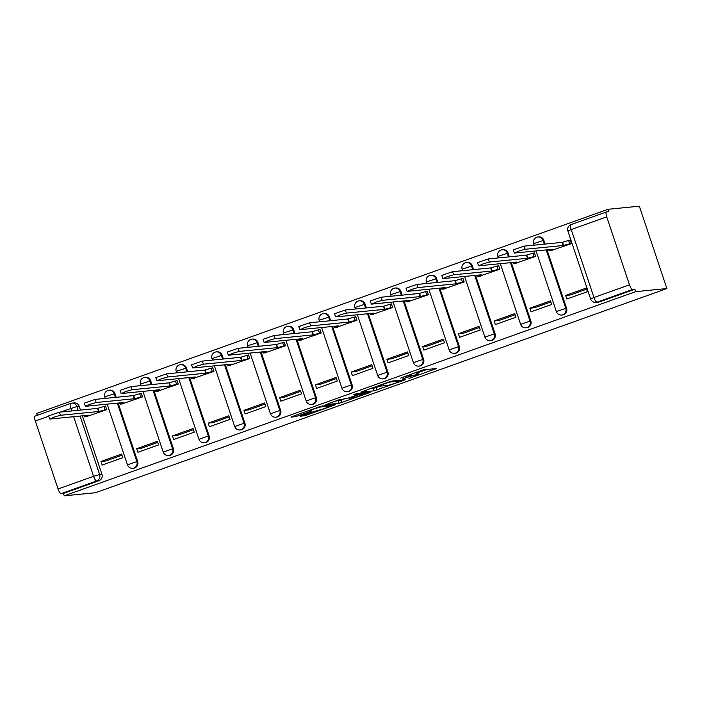 <?xml version="1.0" encoding="UTF-8"?>
<svg xmlns="http://www.w3.org/2000/svg" width="702" height="702" viewBox="0 0 702 702"><rect width="100%" height="100%" fill="white"/><g stroke="black" fill="none" stroke-linecap="round" stroke-linejoin="round"><path stroke-width="1.05" d="M408.994 378.422L436.495 368.541L423.411 369.831L400.649 378.036A7.976 0.544 161.5 0 1 410.17 375.237L411.267 375.131A7.976 0.544 161.5 0 1 411.626 375.175A7.976 0.544 161.5 0 1 406.388 377.474L402.237 379.089L407.406 377.369A7.976 0.544 161.5 0 1 416.927 374.57L418.023 374.464A7.976 0.544 161.5 0 1 418.383 374.508A7.976 0.544 161.5 0 1 413.145 376.807L408.994 378.422M116.199 397.314L114.944 393.55A5.081 4.853 -95.6 0 0 109.854 390.137L109.047 390.215A5.081 4.853 84.4 0 1 114.128 393.629L115.382 397.393M151.939 384.538L150.684 380.774A5.081 4.853 -95.6 0 0 145.604 377.36L144.787 377.439A5.081 4.853 84.4 0 1 149.868 380.861L151.123 384.626M187.68 371.77L186.425 368.006A5.081 4.853 -95.6 0 0 181.344 364.592L180.528 364.671A5.081 4.853 84.4 0 1 185.609 368.085L186.872 371.849M223.42 359.003L222.165 355.238A5.081 4.853 -95.6 0 0 217.085 351.825L216.269 351.904A5.081 4.853 84.4 0 1 221.349 355.317L222.613 359.082M259.17 346.226L257.906 342.462A5.081 4.853 -95.6 0 0 252.825 339.048L252.009 339.136A5.081 4.853 84.4 0 1 257.09 342.55L258.354 346.314M294.91 333.459L293.647 329.694A5.081 4.853 -95.6 0 0 288.566 326.281L287.75 326.36A5.081 4.853 84.4 0 1 292.831 329.773L294.094 333.538M330.651 320.691L329.387 316.927A5.081 4.853 -95.6 0 0 324.306 313.513L323.49 313.592A5.081 4.853 84.4 0 1 328.58 317.006L329.835 320.77M366.391 307.915L365.128 304.159A5.081 4.853 -95.6 0 0 360.047 300.737L359.24 300.825A5.081 4.853 84.4 0 1 364.32 304.238L365.575 308.002M402.132 295.147L400.877 291.383A5.081 4.853 -95.6 0 0 395.796 287.969L394.98 288.048A5.081 4.853 84.4 0 1 400.061 291.462L401.316 295.226M437.872 282.38L436.618 278.615A5.081 4.853 -95.6 0 0 431.537 275.202L430.721 275.281A5.081 4.853 84.4 0 1 435.802 278.694L437.056 282.458M473.613 269.603L472.358 265.847A5.081 4.853 -95.6 0 0 467.278 262.425L466.461 262.513A5.081 4.853 84.4 0 1 471.542 265.926L472.806 269.691M509.362 256.835L508.099 253.071A5.081 4.853 -95.6 0 0 503.018 249.658L502.202 249.737A5.081 4.853 84.4 0 1 507.283 253.15L508.546 256.914M545.103 244.068L543.839 240.303A5.081 4.853 -95.6 0 0 538.759 236.89L537.943 236.969A5.081 4.853 84.4 0 1 543.023 240.382L544.287 244.147M301.992 415.461L300.359 416.172L304.142 415.83L307.116 414.952L335.293 404.747L322.104 406.028L319.12 406.906L292.585 416.391L290.953 417.111L295.498 416.681L309.828 411.749L311.469 411.03L309.152 411.232A6.669 0.456 161.5 0 1 308.845 411.197A6.669 0.456 161.5 0 1 314.119 408.968A6.669 0.456 161.5 0 1 321.183 406.932L329.791 406.081A6.669 0.456 161.5 0 1 330.098 406.116A6.669 0.456 161.5 0 1 324.833 408.353A6.669 0.456 161.5 0 1 317.76 410.38L301.992 415.461M64.251 495.814L635.661 291.646L666.9 288.557L95.49 492.725L64.251 495.814L63.452 493.409L61.153 493.638A5.081 1.448 -109.7 0 1 58.064 488.978L35.328 421.016A5.081 1.448 -109.7 0 1 35.1 416.093A5.081 1.448 -109.7 0 1 35.205 416.067M374.087 390.838L405.229 379.764L392.041 381.046L389.066 381.914L360.889 392.12L374.087 390.838L373.28 388.434L380.256 386.126M368.629 392.971L339.11 403.334L325.921 404.615L338.917 399.833L347.192 398.438L357.704 394.866L359.222 394.138L353.624 394.673L356.853 393.559L370.147 392.242L368.629 392.971L368.436 392.409M71.718 410.942L70.841 408.327A5.081 1.448 -109.7 0 1 70.612 403.404A5.081 1.448 -109.7 0 1 70.718 403.378A5.081 4.853 84.4 0 1 71.823 403.132L74.114 402.904A5.081 4.853 84.4 0 1 79.194 406.318L80.458 410.082M82.38 415.838L101.939 474.28L99.64 474.508A5.081 4.853 84.4 0 1 96.665 480.949L61.153 493.638M606.739 216.857L571.226 229.545L593.962 297.508L629.475 284.819L606.739 216.857A5.081 1.448 70.3 0 1 606.51 211.925A5.081 1.448 70.3 0 1 606.616 211.907L608.906 211.679L608.099 209.275L36.688 413.443L37.311 415.303M608.099 209.275L639.338 206.186L666.9 288.557M629.475 284.819A5.081 1.448 70.3 0 0 632.563 289.478L597.051 302.167A5.081 4.853 84.4 0 1 595.945 302.413L598.244 302.185A5.081 4.853 84.4 0 0 599.35 301.939L597.051 302.167A5.081 1.448 70.3 0 1 593.962 297.508L590.636 298.973A5.081 5.081 0 0 0 595.945 302.413M635.661 291.646L634.862 289.25L632.563 289.478M550.666 250.737L571.375 243.638L570.173 240.04L569.094 240.417M565.619 295.437L566.83 299.034L587.451 291.672L586.24 288.066L565.619 295.437L570.436 294.963L586.618 289.18M529.878 308.204L531.089 311.811L551.711 304.44L550.5 300.842L529.878 308.204L534.696 307.73L550.877 301.948M514.926 263.504L535.635 256.405L534.433 252.808L533.353 253.194M494.138 320.972L495.34 324.578L515.961 317.207L514.759 313.61L494.138 320.972L498.947 320.498L515.128 314.715M479.185 276.281L499.894 269.182L498.692 265.575L497.613 265.961M458.397 333.748L459.599 337.346L480.221 329.984L479.018 326.377L458.397 333.748L463.206 333.274L479.387 327.492M443.445 289.048L464.154 281.95L462.943 278.352L461.872 278.729M422.657 346.516L423.859 350.123L444.48 342.752L443.278 339.145L422.657 346.516L427.465 346.042L443.646 340.259M407.704 301.816L428.413 294.717L427.202 291.119L426.132 291.505M386.916 359.284L388.118 362.89L408.739 355.519L407.537 351.921L386.916 359.284L391.725 358.81L407.906 353.027M371.955 314.593L392.672 307.494L391.462 303.887L390.391 304.273M351.175 372.06L352.378 375.658L372.999 368.296L371.788 364.689L351.175 372.06L355.984 371.577L372.165 365.803M336.214 327.36L356.923 320.261L355.721 316.655L354.65 317.041M315.426 384.828L316.637 388.434L337.258 381.063L336.047 377.457L315.426 384.828L320.244 384.354L336.425 378.571M300.474 340.128L321.183 333.029L319.98 329.431L318.901 329.817M279.686 397.595L280.897 401.202L301.518 393.831L300.307 390.233L279.686 397.595L284.503 397.121L300.684 391.339M264.733 352.904L285.442 345.805L284.24 342.199L283.16 342.585M243.945 410.372L245.156 413.969L265.768 406.607L264.566 403.001L243.945 410.372L248.754 409.889L264.935 404.115M228.992 365.672L249.701 358.573L248.499 354.966L247.42 355.352M208.204 423.139L209.407 426.737L230.028 419.375L228.826 415.768L208.204 423.139L213.013 422.665L229.194 416.883M193.252 378.439L213.961 371.34L212.75 367.743L211.679 368.129M172.464 435.907L173.666 439.513L194.287 432.142L193.085 428.545L172.464 435.907L177.273 435.433L193.454 429.65M157.511 391.216L178.22 384.117L177.009 380.51L175.939 380.896M136.723 448.683L137.925 452.281L158.547 444.91L157.345 441.312L136.723 448.683L141.532 448.201L157.713 442.427M121.762 403.983L142.48 396.884L141.269 393.278L140.198 393.664M100.983 461.451L102.185 465.049L122.806 457.686L121.595 454.08L100.983 461.451L105.791 460.977L121.972 455.194M86.021 416.751L106.73 409.652L105.528 406.054L104.458 406.432M118.129 403.071L137.68 461.512L136.864 461.591A5.081 4.853 84.4 0 1 132.783 468.278L133.599 468.199A5.081 4.853 -95.6 0 0 137.68 461.512M153.87 390.303L173.42 448.745L172.604 448.824A5.081 4.853 84.4 0 1 168.524 455.51L169.34 455.431A5.081 4.853 -95.6 0 0 173.42 448.745M189.61 377.527L209.161 435.968L208.345 436.047A5.081 4.853 84.4 0 1 204.264 442.743L205.081 442.664A5.081 4.853 -95.6 0 0 209.161 435.968M225.351 364.759L244.901 423.201L244.094 423.28A5.081 4.853 84.4 0 1 240.005 429.966L240.821 429.887A5.081 4.853 -95.6 0 0 244.901 423.201M261.091 351.992L280.651 410.433L279.835 410.512A5.081 4.853 84.4 0 1 275.754 417.199L276.562 417.12A5.081 4.853 -95.6 0 0 280.651 410.433M296.832 339.215L316.391 397.657L315.575 397.736A5.081 4.853 84.4 0 1 311.495 404.431L312.302 404.352A5.081 4.853 -95.6 0 0 316.391 397.657M332.572 326.448L352.132 384.889L351.316 384.968A5.081 4.853 84.4 0 1 347.236 391.655L348.052 391.576A5.081 4.853 -95.6 0 0 352.132 384.889M368.322 313.68L387.873 372.121L387.056 372.2A5.081 4.853 84.4 0 1 382.976 378.887L383.792 378.808A5.081 4.853 -95.6 0 0 387.873 372.121M404.062 300.904L423.613 359.345L422.797 359.433A5.081 4.853 84.4 0 1 418.717 366.119L419.533 366.04A5.081 4.853 -95.6 0 0 423.613 359.345M439.803 288.136L459.354 346.577L458.538 346.656A5.081 4.853 84.4 0 1 454.457 353.352L455.273 353.264A5.081 4.853 -95.6 0 0 459.354 346.577M475.544 275.368L495.094 333.81L494.287 333.889A5.081 4.853 84.4 0 1 490.198 340.575L491.014 340.496A5.081 4.853 -95.6 0 0 495.094 333.81M511.284 262.592L530.844 321.033L530.028 321.121A5.081 4.853 84.4 0 1 525.938 327.808L526.754 327.729A5.081 4.853 -95.6 0 0 530.844 321.033M547.025 249.824L566.584 308.266L565.768 308.345A5.081 4.853 84.4 0 1 561.688 315.04L562.495 314.952A5.081 4.853 -95.6 0 0 566.584 308.266M63.452 493.409L98.964 480.721A5.081 4.853 -95.6 0 0 101.939 474.28M634.862 289.25L599.35 301.939M418.383 374.508L417.585 372.104A7.976 0.544 161.5 0 0 417.216 372.06L418.023 374.464M416.435 372.139L417.216 372.06M417.787 372.718L426.816 369.498M369.884 388.768L373.28 388.434M400.105 381.467L401.167 380.949L389.689 382.09L384.345 383.862A7.976 0.544 161.5 0 0 379.115 386.161A7.976 0.544 161.5 0 0 379.475 386.205L387.32 385.433A7.976 0.544 161.5 0 0 396.841 382.625L400.105 381.467M345.287 398.622L341.286 400.052L342.085 402.457M334.907 401.263L341.286 400.052M352.694 397.894A6.669 0.456 161.5 0 0 359.766 395.858A6.669 0.456 161.5 0 0 365.031 393.629A6.669 0.456 161.5 0 0 364.733 393.594L358.722 394.77L349.552 398.174L352.694 397.894M571.305 243.427L563.223 245.498L525.105 249.271L518.91 251.044L514.566 253.036L552.685 249.263L549.008 250.851L551.833 250.623M514.294 253.001L513.25 249.886L524.061 246.148L562.179 242.374L568.585 240.47L569.629 243.594M570.261 240.303L568.585 240.47M562.179 242.374L563.223 245.498M535.565 256.195L527.483 258.275L489.364 262.039L483.169 263.82L478.825 265.804L516.944 262.039L513.267 263.627L516.093 263.39M478.553 265.777L477.509 262.653L488.32 258.915L526.439 255.151L532.844 253.238L533.889 256.362M534.52 253.08L532.844 253.238M526.439 255.151L527.483 258.275M499.824 268.971L491.742 271.042L453.615 274.807L447.428 276.588L443.076 278.58L481.195 274.807L477.518 276.395L480.352 276.167M442.813 278.545L441.769 275.421L452.571 271.692L490.689 267.918L497.104 266.014L498.148 269.138M498.78 265.847L497.104 266.014M490.689 267.918L491.742 271.042M464.083 281.739L455.993 283.81L417.874 287.583L411.679 289.356L407.335 291.348L445.454 287.574L441.777 289.163L444.603 288.934M407.072 291.312L406.028 288.197L416.83 284.459L454.949 280.686L461.354 278.782L462.399 281.906M463.039 278.615L461.354 278.782M454.949 280.686L455.993 283.81M428.343 294.507L420.252 296.577L382.134 300.351L375.939 302.132L371.595 304.115L409.714 300.351L406.037 301.93L408.862 301.702M371.332 304.089L370.287 300.965L381.089 297.227L419.208 293.462L425.614 291.549L426.658 294.673M427.299 291.383L425.614 291.549M419.208 293.462L420.252 296.577M392.593 307.283L384.512 309.354L346.393 313.118L340.198 314.9L335.854 316.883L373.973 313.118L370.296 314.707L373.122 314.478M335.591 316.856L334.547 313.733L345.349 310.003L383.467 306.23L389.873 304.326L390.917 307.45M391.549 304.159L389.873 304.326M383.467 306.23L384.512 309.354M356.853 320.051L348.771 322.121L310.653 325.895L304.457 327.667L300.114 329.659L338.232 325.886L334.556 327.474L337.381 327.246M299.842 329.624L298.798 326.509L309.608 322.771L347.727 318.998L354.133 317.093L355.177 320.217M355.809 316.927L354.133 317.093M347.727 318.998L348.771 322.121M321.112 332.818L313.031 334.889L274.912 338.662L268.717 340.444L264.373 342.427L302.492 338.662L298.815 340.242L301.641 340.014M264.101 342.4L263.057 339.277L273.868 335.538L311.986 331.774L318.392 329.861L319.436 332.985M320.068 329.694L318.392 329.861M311.986 331.774L313.031 334.889M285.372 345.595L277.29 347.665L239.171 351.43L232.976 353.211L228.633 355.194L266.751 351.43L263.075 353.018L265.9 352.781M228.361 355.168L227.316 352.044L238.127 348.315L276.246 344.542L282.652 342.637L283.696 345.753M284.328 342.471L282.652 342.637M276.246 344.542L277.29 347.665M249.631 358.362L241.549 360.433L203.422 364.206L197.236 365.979L192.883 367.971L231.002 364.198L227.325 365.786L230.159 365.558M192.62 367.936L191.576 364.821L202.378 361.082L240.496 357.309L246.911 355.405L247.955 358.529M248.587 355.238L246.911 355.405M240.496 357.309L241.549 360.433M213.891 371.13L205.8 373.201L167.681 376.974L161.495 378.755L157.143 380.738L195.261 376.965L191.585 378.553L194.41 378.325M156.879 380.712L155.835 377.588L166.637 373.85L204.756 370.086L211.162 368.173L212.206 371.297M212.846 368.006L211.162 368.173M204.756 370.086L205.8 373.201M178.15 383.897L170.059 385.977L131.941 389.742L125.746 391.523L121.402 393.506L159.521 389.742L155.844 391.33L158.67 391.093M121.139 393.48L120.095 390.356L130.897 386.618L169.015 382.853L175.421 380.949L176.465 384.064M177.106 380.782L175.421 380.949M169.015 382.853L170.059 385.977M142.401 396.674L134.319 398.745L96.2 402.518L90.005 404.291L85.662 406.282L123.78 402.509L120.103 404.098L122.929 403.869M85.398 406.247L84.354 403.123L95.156 399.394L133.275 395.621L139.68 393.717L140.725 396.841M141.356 393.55L139.68 393.717M133.275 395.621L134.319 398.745M106.66 409.442L98.578 411.512L60.46 415.286L54.265 417.058L49.921 419.05L88.04 415.277L84.363 416.865L87.188 416.637M49.649 419.024L48.605 415.9L59.416 412.162L97.534 408.397L103.94 406.484L104.984 409.608M105.616 406.318L103.94 406.484M97.534 408.397L98.578 411.512M107.932 390.461A5.081 4.853 84.4 0 1 109.047 390.215A5.081 5.081 0 0 0 104.73 396.876L114.944 393.55M143.682 377.694A5.081 4.853 84.4 0 1 144.787 377.439A5.081 5.081 0 0 0 140.47 384.108L150.684 380.774M179.422 364.926A5.081 4.853 84.4 0 1 180.528 364.671A5.081 5.081 0 0 0 176.211 371.332L186.425 368.006M215.163 352.15A5.081 4.853 84.4 0 1 216.269 351.904A5.081 5.081 0 0 0 211.951 358.564L222.165 355.238M250.904 339.382A5.081 4.853 84.4 0 1 252.009 339.136A5.081 5.081 0 0 0 247.692 345.796L257.906 342.462M286.644 326.614A5.081 4.853 84.4 0 1 287.75 326.36A5.081 5.081 0 0 0 283.441 333.029L293.647 329.694M322.385 313.838A5.081 4.853 84.4 0 1 323.49 313.592A5.081 5.081 0 0 0 319.182 320.252L329.387 316.927M358.125 301.07A5.081 4.853 84.4 0 1 359.24 300.825A5.081 5.081 0 0 0 354.922 307.485L365.128 304.159M393.875 288.303A5.081 4.853 84.4 0 1 394.98 288.048A5.081 5.081 0 0 0 390.663 294.717L400.877 291.383M429.615 275.526A5.081 4.853 84.4 0 1 430.721 275.281A5.081 5.081 0 0 0 426.404 281.941L436.618 278.615M465.356 262.759A5.081 4.853 84.4 0 1 466.461 262.513A5.081 5.081 0 0 0 462.144 269.173L472.358 265.847M501.096 249.991A5.081 4.853 84.4 0 1 502.202 249.737A5.081 5.081 0 0 0 497.885 256.405L508.099 253.071M536.837 237.215A5.081 4.853 84.4 0 1 537.943 236.969A5.081 5.081 0 0 0 533.634 243.629L543.839 240.303M79.194 406.318L76.904 406.546L78.159 410.31M80.089 416.067L99.64 474.508L93.577 476.289L73.64 416.707M35.1 416.093L70.612 403.404A5.081 5.081 0 0 1 71.823 403.132A5.081 4.853 84.4 0 1 76.904 406.546L60.372 412.065M48.719 416.233L35.328 421.016M58.064 488.978L93.577 476.289A5.081 1.448 70.3 0 0 96.665 480.949L98.964 480.721M117.313 403.15L136.864 461.591L127.466 464.838A5.081 5.081 0 0 0 132.783 468.278M153.054 390.382L172.604 448.824L163.215 452.07A5.081 5.081 0 0 0 168.524 455.51M188.794 377.606L208.345 436.047L198.956 439.303A5.081 5.081 0 0 0 204.264 442.743M224.535 364.838L244.094 423.28L234.696 426.526A5.081 5.081 0 0 0 240.005 429.966M260.275 352.071L279.835 410.512L270.437 413.759A5.081 5.081 0 0 0 275.754 417.199M296.016 339.294L315.575 397.736L306.177 400.991A5.081 5.081 0 0 0 311.495 404.431M331.765 326.527L351.316 384.968L341.918 388.215A5.081 5.081 0 0 0 347.236 391.655M367.506 313.759L387.056 372.2L377.658 375.447A5.081 5.081 0 0 0 382.976 378.887M403.246 300.982L422.797 359.433L413.408 362.68A5.081 5.081 0 0 0 418.717 366.119M438.987 288.215L458.538 346.656L449.148 349.903A5.081 5.081 0 0 0 454.457 353.352M474.727 275.447L494.287 333.889L484.889 337.135A5.081 5.081 0 0 0 490.198 340.575M510.468 262.68L530.028 321.121L520.63 324.368A5.081 5.081 0 0 0 525.938 327.808M546.209 249.903L565.768 308.345L556.37 311.591A5.081 5.081 0 0 0 561.688 315.04M606.51 211.925L570.998 224.614A5.081 5.081 0 0 0 567.892 231.011L571.226 229.545A5.081 1.448 -109.7 0 1 570.998 224.614A5.081 1.448 -109.7 0 1 571.103 224.596M416.154 372.235L416.927 374.57M410.924 374.105L411.267 375.131M409.915 374.464L410.17 375.237M434.784 368.708L434.968 369.27M403.404 379.914L403.597 380.484M376.254 387.557L377.062 389.961M400.903 380.168L401.167 380.949M338.311 400.93L339.11 403.334M358.959 393.348L359.222 394.138M364.47 392.804L364.733 393.594M361.433 393.102L361.697 393.892M329.528 405.3L329.791 406.081M320.972 406.3L321.183 406.932M309.643 411.188L309.828 411.749M298.017 414.452L298.473 415.803M295.094 415.487L295.498 416.681M333.468 404.905L333.652 405.466M306.721 413.768L307.116 414.952M303.799 414.812L304.142 415.83M562.521 242.251L563.566 245.375M524.061 246.148L525.105 249.271M526.781 255.028L527.825 258.152M488.32 258.915L489.364 262.039M491.04 267.795L492.084 270.919M452.571 271.692L453.615 274.807M455.3 280.563L456.344 283.687M416.83 284.459L417.874 287.583M419.55 293.339L420.595 296.455M381.089 297.227L382.134 300.351M383.81 306.107L384.854 309.231M345.349 310.003L346.393 313.118M348.069 318.875L349.113 321.999M309.608 322.771L310.653 325.895M312.329 331.651L313.373 334.766M273.868 335.538L274.912 338.662M276.588 344.419L277.632 347.543M238.127 348.315L239.171 351.43M240.847 357.186L241.892 360.31M202.378 361.082L203.422 364.206M205.107 369.963L206.151 373.078M166.637 373.85L167.681 376.974M169.357 382.73L170.402 385.854M130.897 386.618L131.941 389.742M133.617 395.498L134.661 398.622M95.156 399.394L96.2 402.518M97.876 408.274L98.921 411.39M59.416 412.162L60.46 415.286M556.37 311.591L536.065 250.912M534.143 245.147L533.634 243.629M520.63 324.368L500.324 263.68M498.394 257.924L497.885 256.405M484.889 337.135L464.584 276.448M462.653 270.691L462.144 269.173M449.148 349.903L428.843 289.224M426.913 283.459L426.404 281.941M413.408 362.68L393.102 301.992M391.172 296.235L390.663 294.717M377.658 375.447L357.353 314.759M355.431 309.003L354.922 307.485M341.918 388.215L321.613 327.527M319.691 321.77L319.182 320.252M306.177 400.991L285.872 340.303M283.95 334.547L283.441 333.029M270.437 413.759L250.131 353.071M248.201 347.315L247.692 345.796M234.696 426.526L214.391 365.839M212.46 360.082L211.951 358.564M198.956 439.303L178.65 378.615M176.72 372.859L176.211 371.332M163.215 452.07L142.91 391.383M140.979 385.626L140.47 384.108M127.466 464.838L107.16 404.15M105.239 398.394L104.73 396.876M567.892 231.011L590.636 298.973M411.232 373.999L411.626 375.175M400.982 380.159L401.254 380.958M378.904 385.547L379.115 386.161M359.064 393.339L359.336 394.147M364.75 392.778L365.031 393.629M329.817 405.265L330.098 406.116M308.661 410.644L308.845 411.197M548.613 249.666L549.008 250.851M512.864 262.443L513.267 263.627M477.123 275.21L477.518 276.395M441.382 287.978L441.777 289.163M405.642 300.746L406.037 301.93M369.901 313.522L370.296 314.707M334.161 326.29L334.556 327.474M298.42 339.057L298.815 340.242M262.671 351.834L263.075 353.018M226.93 364.601L227.325 365.786M191.19 377.369L191.585 378.553M155.449 390.145L155.844 391.33M119.709 402.913L120.103 404.098M83.968 415.681L84.363 416.865"/></g></svg>
